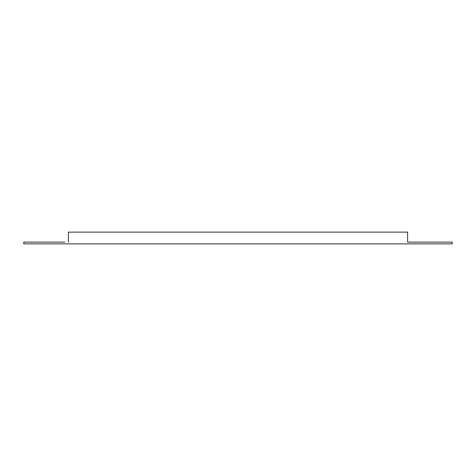 <?xml version="1.0" encoding="UTF-8"?>
<svg xmlns="http://www.w3.org/2000/svg" width="476" height="476" viewBox="0 0 476 476"><rect width="100%" height="100%" fill="white"/><g stroke="black" fill="none" stroke-linecap="round" stroke-linejoin="round"><path stroke-width="0.71" d="M68.401 242.105L68.401 232.133L407.599 232.133L407.599 242.105L452.2 242.105L452.2 243.867L23.8 243.867L23.8 242.105L64.879 242.105"/></g></svg>
